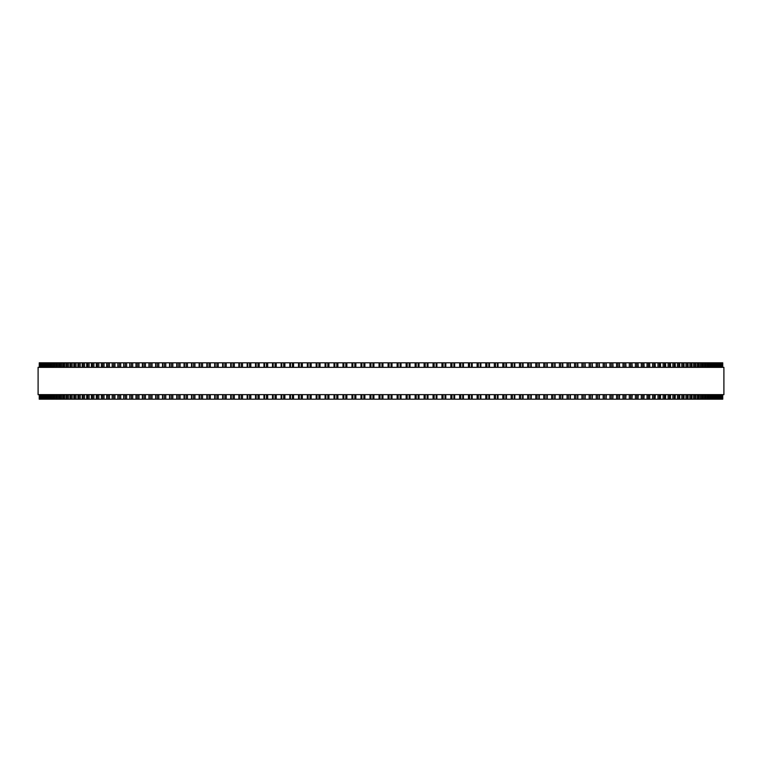 <?xml version="1.0" encoding="UTF-8"?>
<svg xmlns="http://www.w3.org/2000/svg" width="762" height="762" viewBox="0 0 762 762"><rect width="100%" height="100%" fill="white"/><g stroke="black" fill="none" stroke-linecap="round" stroke-linejoin="round"><path stroke-width="1.14" d="M722.747 399.183L722.747 394.64L722.747 399.183L334.013 399.183L334.023 394.64M722.747 362.817L722.747 367.36L722.747 362.817L334.013 362.817L334.023 367.36M334.013 394.64L334.013 399.183L307.334 399.183L307.353 394.64M334.013 367.36L334.013 362.817L307.334 362.817L307.353 367.36M307.334 394.64L307.334 399.183L298.533 399.183L298.552 394.64M307.334 367.36L307.334 362.817L298.533 362.817L298.552 367.36M298.533 394.64L298.533 399.183L272.501 399.183L272.539 394.64M298.533 367.36L298.533 362.817L272.501 362.817L272.539 367.36M272.501 394.64L272.501 399.183L263.966 399.183L264.014 394.64M272.501 367.36L272.501 362.817L263.966 362.817L264.014 367.36M263.966 394.64L263.966 399.183L255.518 399.183L255.575 394.64M263.966 367.36L263.966 362.817L255.518 362.817L255.575 367.36M255.518 394.64L255.518 399.183L247.145 399.183L247.212 394.64M255.518 367.36L255.518 362.817L247.145 362.817L247.212 367.36M247.145 394.64L247.145 399.183L238.877 399.183L238.954 394.64M247.145 367.36L247.145 362.817L238.877 362.817L238.954 367.36M238.877 394.64L238.877 399.183L230.791 399.183M238.877 367.36L238.877 362.817L230.791 362.817M230.705 394.64L230.705 399.183L222.733 399.183M230.705 367.36L230.705 362.817L222.733 362.817M222.637 394.64L222.637 399.183L214.789 399.183M222.637 367.36L222.637 362.817L214.789 362.817M214.684 394.64L214.684 399.183L206.959 399.183M214.684 367.36L214.684 362.817L206.959 362.817M206.835 394.64L206.835 399.183L199.253 399.183M206.835 367.36L206.835 362.817L199.253 362.817M199.12 394.64L199.12 399.183L191.672 399.183M199.12 367.36L199.12 362.817L191.672 362.817M191.529 394.64L191.529 399.183L184.223 399.183M191.529 367.36L191.529 362.817L184.223 362.817M184.071 394.64L184.071 399.183L176.917 399.183M184.071 367.36L184.071 362.817L176.917 362.817M176.746 394.64L176.746 399.183L169.755 399.183M176.746 367.36L176.746 362.817L169.755 362.817M169.564 394.64L169.564 399.183L162.744 399.183M169.564 367.36L169.564 362.817L162.744 362.817M162.535 394.64L162.535 399.183L129.769 399.183L130.026 394.64M162.535 367.36L162.535 362.817L129.769 362.817L130.026 367.36M129.769 394.64L129.769 399.183L123.73 399.183L123.968 394.64M129.769 367.36L129.769 362.817L123.73 362.817L123.968 367.36M123.73 394.64L123.73 399.183L117.862 399.183L118.081 394.64M123.73 367.36L123.73 362.817L117.862 362.817L118.081 367.36M117.862 394.64L117.862 399.183L112.185 399.183L112.385 394.64M117.862 367.36L117.862 362.817L112.185 362.817L112.385 367.36M112.185 394.64L112.185 399.183L106.69 399.183L106.88 394.64M112.185 367.36L112.185 362.817L106.69 362.817L106.88 367.36M106.69 394.64L106.69 399.183L101.394 399.183L101.565 394.64M106.69 367.36L106.69 362.817L101.394 362.817L101.565 367.36M101.394 394.64L101.394 399.183L96.288 399.183L96.45 394.64M101.394 367.36L101.394 362.817L96.288 362.817L96.45 367.36M96.288 394.64L96.288 399.183L91.392 399.183L91.535 394.64M96.288 367.36L96.288 362.817L91.392 362.817L91.535 367.36M91.392 394.64L91.392 399.183L86.687 399.183L86.82 394.64M91.392 367.36L91.392 362.817L86.687 362.817L86.82 367.36M86.687 394.64L86.687 399.183L82.191 399.183L82.315 394.64M86.687 367.36L86.687 362.817L82.191 362.817L82.315 367.36M82.191 394.64L82.191 399.183L77.905 399.183L78.019 394.64M82.191 367.36L82.191 362.817L77.905 362.817L78.019 367.36M77.905 394.64L77.905 399.183L73.838 399.183L73.933 394.64M77.905 367.36L77.905 362.817L73.838 362.817L73.933 367.36M73.838 394.64L73.838 399.183L69.98 399.183L70.066 394.64M73.838 367.36L73.838 362.817L69.98 362.817L70.066 367.36M69.98 394.64L69.98 399.183L66.342 399.183L66.418 394.64M69.98 367.36L69.98 362.817L66.342 362.817L66.418 367.36M66.342 394.64L66.342 399.183L62.922 399.183L62.989 394.64M66.342 367.36L66.342 362.817L62.922 362.817L62.989 367.36M62.922 394.64L62.922 399.183L59.722 399.183L59.779 394.64M62.922 367.36L62.922 362.817L59.722 362.817L59.779 367.36M59.722 394.64L59.722 399.183L56.75 399.183L56.798 394.64M59.722 367.36L59.722 362.817L56.75 362.817L56.798 367.36M56.75 394.64L56.75 399.183L54.007 399.183L54.054 394.64M56.75 367.36L56.75 362.817L54.007 362.817L54.054 367.36M54.007 394.64L54.007 399.183L51.492 399.183L51.53 394.64M54.007 367.36L54.007 362.817L51.492 362.817L51.53 367.36M51.492 394.64L51.492 399.183L49.206 399.183L49.235 394.64M51.492 367.36L51.492 362.817L49.206 362.817L49.235 367.36M49.206 394.64L49.206 399.183L47.158 399.183L47.177 394.64M49.206 367.36L49.206 362.817L47.158 362.817L47.177 367.36M47.158 394.64L47.158 399.183L39.253 399.183L39.253 394.64L39.253 399.183M47.158 367.36L47.158 362.817L39.253 362.817L39.253 367.36L39.253 362.817M722.586 362.817L722.586 367.36L722.586 362.817M722.586 399.183L722.586 394.64L722.586 399.183M722.195 362.817L722.195 367.36L722.195 362.817M722.195 399.183L722.195 394.64L722.195 399.183M721.566 362.817L721.566 367.36L721.566 362.817M721.566 399.183L721.566 394.64L721.566 399.183M720.69 362.817L720.69 367.36L720.7 362.817M720.69 399.183L720.69 394.64L720.7 399.183M719.576 362.817L719.576 367.36L719.585 362.817M719.576 399.183L719.576 394.64L719.585 399.183M718.242 399.183L718.242 394.64M718.242 362.817L718.242 367.36M716.642 362.817L716.642 367.36L716.661 362.817M716.642 399.183L716.642 394.64L716.661 399.183M714.823 367.36L714.823 362.817L714.842 367.36M714.823 394.64L714.823 399.183L714.842 394.64M712.765 367.36L712.765 362.817L712.794 367.36M712.765 394.64L712.765 399.183L712.794 394.64M710.47 367.36L710.47 362.817L710.508 367.36M710.47 394.64L710.47 399.183L710.508 394.64M707.946 367.36L707.946 362.817L707.993 367.36M707.946 394.64L707.946 399.183L707.993 394.64M705.202 367.36L705.202 362.817L705.25 367.36M705.202 394.64L705.202 399.183L705.25 394.64M702.221 367.36L702.221 362.817L702.278 367.36M702.221 394.64L702.221 399.183L702.278 394.64M699.011 367.36L699.011 362.817L699.078 367.36M699.011 394.64L699.011 399.183L699.078 394.64M695.582 367.36L695.582 362.817L695.658 367.36M695.582 394.64L695.582 399.183L695.658 394.64M691.934 367.36L691.934 362.817L692.02 367.36M691.934 394.64L691.934 399.183L692.02 394.64M688.067 367.36L688.067 362.817L688.162 367.36M688.067 394.64L688.067 399.183L688.162 394.64M683.981 367.36L683.981 362.817L684.095 367.36M683.981 394.64L683.981 399.183L684.095 394.64M679.685 367.36L679.685 362.817L679.809 367.36M679.685 394.64L679.685 399.183L679.809 394.64M675.18 367.36L675.18 362.817L675.313 367.36M675.18 394.64L675.18 399.183L675.313 394.64M670.465 367.36L670.465 362.817L670.608 367.36M670.465 394.64L670.465 399.183L670.608 394.64M665.55 367.36L665.55 362.817L665.712 367.36M665.55 394.64L665.55 399.183L665.712 394.64M660.435 367.36L660.435 362.817L660.606 367.36M660.435 394.64L660.435 399.183L660.606 394.64M655.12 367.36L655.12 362.817L655.31 367.36M655.12 394.64L655.12 399.183L655.31 394.64M649.615 367.36L649.615 362.817L649.815 367.36M649.615 394.64L649.615 399.183L649.815 394.64M643.919 367.36L643.919 362.817L644.138 367.36M643.919 394.64L643.919 399.183L644.138 394.64M638.032 367.36L638.032 362.817L638.27 367.36M638.032 394.64L638.032 399.183L638.27 394.64M631.974 367.36L631.974 362.817L632.231 367.36M631.974 394.64L631.974 399.183L632.231 394.64M625.735 367.36L625.735 362.817L626.012 367.36M625.735 394.64L625.735 399.183L626.012 394.64M619.363 362.817L619.62 367.36M619.363 399.183L619.62 394.64M612.829 362.817L613.058 367.36M612.829 399.183L613.058 394.64M606.123 362.817L606.342 367.36M606.123 399.183L606.342 394.64M599.256 362.817L599.465 367.36M599.256 399.183L599.465 394.64M592.245 362.817L592.436 367.36M592.245 399.183L592.436 394.64M585.083 362.817L585.254 367.36M585.083 399.183L585.254 394.64M577.777 362.817L577.929 367.36M577.777 399.183L577.929 394.64M570.328 362.817L570.471 367.36M570.328 399.183L570.471 394.64M562.747 362.817L562.88 367.36M562.747 399.183L562.88 394.64M555.041 362.817L555.165 367.36M555.041 399.183L555.165 394.64M547.211 362.817L547.316 367.36M547.211 399.183L547.316 394.64M539.267 362.817L539.363 367.36M539.267 399.183L539.363 394.64M531.209 362.817L531.295 367.36M531.209 399.183L531.295 394.64M523.046 367.36L523.046 362.817L523.123 367.36M523.046 394.64L523.046 399.183L523.123 394.64M514.788 367.36L514.788 362.817L514.855 367.36M514.788 394.64L514.788 399.183L514.855 394.64M506.425 367.36L506.425 362.817L506.482 367.36M506.425 394.64L506.425 399.183L506.482 394.64M497.986 367.36L497.986 362.817L498.034 367.36M497.986 394.64L497.986 399.183L498.034 394.64M489.461 367.36L489.461 362.817L489.499 367.36M489.461 394.64L489.461 399.183L489.499 394.64M480.851 362.817L480.851 367.36L480.889 362.817M480.851 399.183L480.851 394.64L480.889 399.183M472.183 362.817L472.183 367.36L472.211 362.817M472.183 399.183L472.183 394.64L472.211 399.183M463.448 367.36L463.448 362.817L463.467 367.36M463.448 394.64L463.448 399.183L463.467 394.64M454.647 367.36L454.647 362.817L454.666 367.36M454.647 394.64L454.647 399.183L454.666 394.64M445.799 362.817L445.799 367.36L445.818 362.817M445.799 399.183L445.799 394.64L445.818 399.183M436.912 362.817L436.912 367.36L436.921 362.817M436.912 399.183L436.912 394.64L436.921 399.183M427.977 367.36L427.977 362.817L427.987 367.36M427.977 394.64L427.977 399.183L427.987 394.64M419.014 362.817L419.014 367.36L419.014 362.817M419.014 399.183L419.014 394.64L419.014 399.183M410.023 362.817L410.023 367.36L410.023 362.817M410.023 399.183L410.023 394.64L410.023 399.183M401.012 362.817L401.012 367.36L401.012 362.817M401.012 399.183L401.012 394.64L401.012 399.183M391.982 362.817L391.982 367.36L391.982 362.817M391.982 399.183L391.982 394.64L391.982 399.183M723.9 367.36L38.1 367.36L38.1 394.64L723.9 394.64L723.9 367.36M379.047 399.183L379.047 394.64M379.047 367.36L379.047 362.817M373.913 399.183L373.913 394.64M373.913 367.36L373.913 362.817M372.942 399.183L372.942 394.64M372.942 367.36L372.942 362.817M370.942 399.183L370.942 394.64M370.942 367.36L370.942 362.817M370.018 399.183L370.018 394.64L370.018 399.183M370.018 367.36L370.018 362.817L370.018 367.36M364.884 399.183L364.884 394.64M364.884 367.36L364.884 362.817M363.884 399.183L363.884 394.64M363.884 367.36L363.884 362.817M361.893 399.183L361.893 394.64M361.893 367.36L361.893 362.817M360.988 399.183L360.988 394.64L360.988 399.183M360.988 367.36L360.988 362.817L360.988 367.36M355.864 399.183L355.864 394.64M355.864 367.36L355.864 362.817M354.844 399.183L354.844 394.64M354.844 367.36L354.844 362.817M352.854 399.183L352.854 394.64M352.854 367.36L352.854 362.817M351.977 399.183L351.977 394.64L351.977 399.183M351.977 367.36L351.977 362.817L351.977 367.36M346.862 399.183L346.862 394.64M346.862 367.36L346.862 362.817M345.824 399.183L345.824 394.64M345.824 367.36L345.824 362.817M343.833 399.183L343.833 394.64M343.833 367.36L343.833 362.817M342.986 399.183L342.986 394.64L342.986 399.183M342.986 367.36L342.986 362.817L342.986 367.36M337.89 399.183L337.89 394.64M337.89 367.36L337.89 362.817M336.823 399.183L336.823 394.64M336.823 367.36L336.823 362.817M334.842 399.183L334.842 394.64M334.842 367.36L334.842 362.817M328.946 399.183L328.946 394.64M328.946 367.36L328.946 362.817M327.851 399.183L327.851 394.64M327.851 367.36L327.851 362.817M325.879 399.183L325.879 394.64M325.879 367.36L325.879 362.817M325.088 399.183L325.088 394.64L325.079 399.183M325.088 367.36L325.088 362.817L325.079 367.36M320.03 399.183L320.03 394.64M320.03 367.36L320.03 362.817M318.926 399.183L318.926 394.64M318.926 367.36L318.926 362.817M316.963 399.183L316.963 394.64M316.963 367.36L316.963 362.817M316.201 399.183L316.201 394.64L316.182 399.183M316.201 367.36L316.201 362.817L316.182 367.36M311.163 399.183L311.163 394.64M311.163 367.36L311.163 362.817M310.039 399.183L310.039 394.64M310.039 367.36L310.039 362.817M308.086 399.183L308.086 394.64M308.086 367.36L308.086 362.817M302.343 399.183L302.343 394.64M302.343 367.36L302.343 362.817M301.2 399.183L301.2 394.64M301.2 367.36L301.2 362.817M299.256 399.183L299.256 394.64M299.256 367.36L299.256 362.817M293.58 399.183L293.58 394.64M293.58 367.36L293.58 362.817M292.418 399.183L292.418 394.64M292.418 367.36L292.418 362.817M290.493 399.183L290.493 394.64M290.493 367.36L290.493 362.817M289.817 399.183L289.817 394.64L289.789 399.183M289.817 367.36L289.817 362.817L289.789 367.36M284.883 399.183L284.883 394.64M284.883 367.36L284.883 362.817M283.702 399.183L283.702 394.64M283.702 367.36L283.702 362.817M281.788 399.183L281.788 394.64M281.788 367.36L281.788 362.817M281.149 399.183L281.149 394.64L281.111 399.183M281.149 367.36L281.149 362.817L281.111 367.36M276.244 399.183L276.244 394.64M276.244 367.36L276.244 362.817M275.053 399.183L275.053 394.64M275.053 367.36L275.053 362.817M273.158 399.183L273.158 394.64M273.158 367.36L273.158 362.817M267.691 399.183L267.691 394.64M267.691 367.36L267.691 362.817M266.481 399.183L266.481 394.64M266.481 367.36L266.481 362.817M264.595 399.183L264.595 394.64M264.595 367.36L264.595 362.817M259.204 399.183L259.204 394.64M259.204 367.36L259.204 362.817M257.985 399.183L257.985 394.64M257.985 367.36L257.985 362.817M256.118 399.183L256.118 394.64M256.118 367.36L256.118 362.817M250.812 399.183L250.812 394.64M250.812 367.36L250.812 362.817M249.574 399.183L249.574 394.64M249.574 367.36L249.574 362.817M247.736 399.183L247.736 394.64M247.736 367.36L247.736 362.817M242.506 399.183L242.506 394.64M242.506 367.36L242.506 362.817M241.259 399.183L241.259 394.64M241.259 367.36L241.259 362.817M239.439 399.183L239.439 394.64M239.439 367.36L239.439 362.817M234.305 399.183L234.305 394.64M234.305 367.36L234.305 362.817M233.039 399.183L233.039 394.64M233.039 367.36L233.039 362.817M231.238 399.183L231.238 394.64M231.238 367.36L231.238 362.817M226.2 399.183L226.2 394.64M226.2 367.36L226.2 362.817M224.923 399.183L224.923 394.64M224.923 367.36L224.923 362.817M223.152 399.183L223.152 394.64M223.152 367.36L223.152 362.817M218.208 399.183L218.208 394.64M218.208 367.36L218.208 362.817M216.922 399.183L216.922 394.64M216.922 367.36L216.922 362.817M215.17 399.183L215.17 394.64M215.17 367.36L215.17 362.817M210.322 399.183L210.322 394.64M210.322 367.36L210.322 362.817M209.036 399.183L209.036 394.64M209.036 367.36L209.036 362.817M207.312 399.183L207.312 394.64M207.312 367.36L207.312 362.817M202.568 399.183L202.568 394.64M202.568 367.36L202.568 362.817M201.263 399.183L201.263 394.64M201.263 367.36L201.263 362.817M199.568 399.183L199.568 394.64M199.568 367.36L199.568 362.817M194.929 399.183L194.929 394.64M194.929 367.36L194.929 362.817M193.624 399.183L193.624 394.64M193.624 367.36L193.624 362.817M191.957 399.183L191.957 394.64M191.957 367.36L191.957 362.817M187.423 399.183L187.423 394.64M187.423 367.36L187.423 362.817M186.109 399.183L186.109 394.64M186.109 367.36L186.109 362.817M184.471 399.183L184.471 394.64M184.471 367.36L184.471 362.817M180.061 399.183L180.061 394.64M180.061 367.36L180.061 362.817M178.737 399.183L178.737 394.64M178.737 367.36L178.737 362.817M177.136 399.183L177.136 394.64M177.136 367.36L177.136 362.817M172.831 399.183L172.831 394.64M172.831 367.36L172.831 362.817M171.507 399.183L171.507 394.64M171.507 367.36L171.507 362.817M169.936 399.183L169.936 394.64M169.936 367.36L169.936 362.817M165.754 399.183L165.754 394.64M165.754 367.36L165.754 362.817M164.421 399.183L164.421 394.64M164.421 367.36L164.421 362.817M162.877 399.183L162.877 394.64M162.877 367.36L162.877 362.817M158.82 399.183L158.82 394.64M158.82 367.36L158.82 362.817M157.496 399.183L157.496 394.64M157.496 367.36L157.496 362.817M155.981 399.183L155.981 394.64M155.981 367.36L155.981 362.817M152.048 399.183L152.048 394.64M152.048 367.36L152.048 362.817M150.714 399.183L150.714 394.64M150.714 367.36L150.714 362.817M149.247 399.183L149.247 394.64M149.247 367.36L149.247 362.817M145.437 399.183L145.437 394.64M145.437 367.36L145.437 362.817M144.104 399.183L144.104 394.64M144.104 367.36L144.104 362.817M142.665 399.183L142.665 394.64M142.665 367.36L142.665 362.817M138.989 399.183L138.989 394.64M138.989 367.36L138.989 362.817M137.655 399.183L137.655 394.64M137.655 367.36L137.655 362.817M136.265 399.183L136.265 394.64M136.265 367.36L136.265 362.817M132.712 399.183L132.712 394.64M132.712 367.36L132.712 362.817M131.388 399.183L131.388 394.64M131.388 367.36L131.388 362.817M126.616 399.183L126.616 394.64M126.616 367.36L126.616 362.817M125.282 399.183L125.282 394.64M125.282 367.36L125.282 362.817M120.691 399.183L120.691 394.64M120.691 367.36L120.691 362.817M119.367 399.183L119.367 394.64M119.367 367.36L119.367 362.817M114.948 399.183L114.948 394.64M114.948 367.36L114.948 362.817M113.633 399.183L113.633 394.64M113.633 367.36L113.633 362.817M109.395 399.183L109.395 394.64M109.395 367.36L109.395 362.817M108.08 399.183L108.08 394.64M108.08 367.36L108.08 362.817M104.032 399.183L104.032 394.64M104.032 367.36L104.032 362.817M102.727 399.183L102.727 394.64M102.727 367.36L102.727 362.817M98.87 399.183L98.87 394.64M98.87 367.36L98.87 362.817M97.565 399.183L97.565 394.64M97.565 367.36L97.565 362.817M93.897 399.183L93.897 394.64M93.897 367.36L93.897 362.817M92.602 399.183L92.602 394.64M92.602 367.36L92.602 362.817M89.125 399.183L89.125 394.64M89.125 367.36L89.125 362.817M87.84 399.183L87.84 394.64M87.84 367.36L87.84 362.817M84.563 399.183L84.563 394.64M84.563 367.36L84.563 362.817M83.287 399.183L83.287 394.64M83.287 367.36L83.287 362.817M80.21 399.183L80.21 394.64M80.21 367.36L80.21 362.817M78.943 399.183L78.943 394.64M78.943 367.36L78.943 362.817M76.067 399.183L76.067 394.64M76.067 367.36L76.067 362.817M74.819 399.183L74.819 394.64M74.819 367.36L74.819 362.817M72.142 399.183L72.142 394.64M72.142 367.36L72.142 362.817M70.895 399.183L70.895 394.64M70.895 367.36L70.895 362.817M68.428 399.183L68.428 394.64M68.428 367.36L68.428 362.817M67.199 399.183L67.199 394.64M67.199 367.36L67.199 362.817M64.941 399.183L64.941 394.64M64.941 367.36L64.941 362.817M63.722 399.183L63.722 394.64M63.722 367.36L63.722 362.817M61.674 399.183L61.674 394.64M61.674 367.36L61.674 362.817M60.465 399.183L60.465 394.64M60.465 367.36L60.465 362.817M58.626 399.183L58.626 394.64M58.626 367.36L58.626 362.817M57.436 399.183L57.436 394.64M57.436 367.36L57.436 362.817M55.807 399.183L55.807 394.64M55.807 367.36L55.807 362.817M54.635 399.183L54.635 394.64M54.635 367.36L54.635 362.817M53.216 399.183L53.216 394.64M53.216 367.36L53.216 362.817M52.064 399.183L52.064 394.64M52.064 367.36L52.064 362.817M50.854 399.183L50.854 394.64M50.854 367.36L50.854 362.817M49.721 399.183L49.721 394.64M49.721 367.36L49.721 362.817M48.73 399.183L48.73 394.64M48.73 367.36L48.73 362.817M47.615 399.183L47.615 394.64M47.615 367.36L47.615 362.817M46.834 399.183L46.834 394.64M46.834 367.36L46.834 362.817M45.739 399.183L45.739 394.64M45.739 367.36L45.739 362.817M45.358 399.183L45.358 394.64L45.339 399.183M45.358 367.36L45.358 362.817L45.339 367.36M45.177 399.183L45.177 394.64M45.177 367.36L45.177 362.817M44.101 399.183L44.101 394.64M44.101 367.36L44.101 362.817M43.767 399.183L43.758 394.64M43.767 367.36L43.758 362.817M42.701 399.183L42.701 394.64M42.701 367.36L42.701 362.817M42.424 399.183L42.424 394.64L42.415 399.183M42.424 367.36L42.424 362.817L42.415 367.36M41.539 399.183L41.539 394.64M41.539 367.36L41.539 362.817M41.31 399.183L41.31 394.64L41.3 399.183M41.31 367.36L41.31 362.817L41.3 367.36M40.605 399.183L40.605 394.64M40.605 367.36L40.605 362.817M40.434 399.183L40.434 394.64L40.434 399.183M40.434 367.36L40.434 362.817L40.434 367.36M39.919 399.183L39.919 394.64M39.919 367.36L39.919 362.817M39.805 399.183L39.805 394.64L39.805 399.183M39.805 367.36L39.805 362.817L39.805 367.36M39.481 399.183L39.481 394.64M39.481 367.36L39.481 362.817M39.414 399.183L39.414 394.64L39.414 399.183M39.414 367.36L39.414 362.817L39.414 367.36M39.272 399.183L39.272 394.64M39.272 367.36L39.272 362.817M722.728 399.183L722.728 394.64M722.728 367.36L722.728 362.817M722.519 399.183L722.519 394.64M722.519 367.36L722.519 362.817M722.081 399.183L722.081 394.64M722.081 367.36L722.081 362.817M721.395 399.183L721.395 394.64M721.395 367.36L721.395 362.817M720.461 399.183L720.461 394.64M720.461 367.36L720.461 362.817M719.299 399.183L719.299 394.64M719.299 367.36L719.299 362.817M717.899 399.183L717.899 394.64M717.899 367.36L717.899 362.817M716.823 399.183L716.823 394.64M716.823 367.36L716.823 362.817M716.261 399.183L716.261 394.64M716.261 367.36L716.261 362.817M715.166 399.183L715.166 394.64M715.166 367.36L715.166 362.817M714.385 399.183L714.385 394.64M714.385 367.36L714.385 362.817M713.27 399.183L713.27 394.64M713.27 367.36L713.27 362.817M712.279 399.183L712.279 394.64M712.279 367.36L712.279 362.817M711.146 399.183L711.146 394.64M711.146 367.36L711.146 362.817M709.936 399.183L709.936 394.64M709.936 367.36L709.936 362.817M708.784 399.183L708.784 394.64M708.784 367.36L708.784 362.817M707.365 399.183L707.365 394.64M707.365 367.36L707.365 362.817M706.193 399.183L706.193 394.64M706.193 367.36L706.193 362.817M704.564 399.183L704.564 394.64M704.564 367.36L704.564 362.817M703.374 399.183L703.374 394.64M703.374 367.36L703.374 362.817M701.535 399.183L701.535 394.64M701.535 367.36L701.535 362.817M700.326 399.183L700.326 394.64M700.326 367.36L700.326 362.817M698.278 399.183L698.278 394.64M698.278 367.36L698.278 362.817M697.059 399.183L697.059 394.64M697.059 367.36L697.059 362.817M694.801 399.183L694.801 394.64M694.801 367.36L694.801 362.817M693.572 399.183L693.572 394.64M693.572 367.36L693.572 362.817M691.105 399.183L691.105 394.64M691.105 367.36L691.105 362.817M689.858 399.183L689.858 394.64M689.858 367.36L689.858 362.817M687.181 399.183L687.181 394.64M687.181 367.36L687.181 362.817M685.933 399.183L685.933 394.64M685.933 367.36L685.933 362.817M683.057 399.183L683.057 394.64M683.057 367.36L683.057 362.817M681.79 399.183L681.79 394.64M681.79 367.36L681.79 362.817M678.713 399.183L678.713 394.64M678.713 367.36L678.713 362.817M677.437 399.183L677.437 394.64M677.437 367.36L677.437 362.817M674.16 399.183L674.16 394.64M674.16 367.36L674.16 362.817M672.875 399.183L672.875 394.64M672.875 367.36L672.875 362.817M669.398 399.183L669.398 394.64M669.398 367.36L669.398 362.817M668.103 399.183L668.103 394.64M668.103 367.36L668.103 362.817M664.435 399.183L664.435 394.64M664.435 367.36L664.435 362.817M663.131 399.183L663.131 394.64M663.131 367.36L663.131 362.817M659.273 399.183L659.273 394.64M659.273 367.36L659.273 362.817M657.968 399.183L657.968 394.64M657.968 367.36L657.968 362.817M653.92 399.183L653.92 394.64M653.92 367.36L653.92 362.817M652.605 399.183L652.605 394.64M652.605 367.36L652.605 362.817M648.367 399.183L648.367 394.64M648.367 367.36L648.367 362.817M647.052 399.183L647.052 394.64M647.052 367.36L647.052 362.817M642.633 399.183L642.633 394.64M642.633 367.36L642.633 362.817M641.309 399.183L641.309 394.64M641.309 367.36L641.309 362.817M636.718 399.183L636.718 394.64M636.718 367.36L636.718 362.817M635.384 399.183L635.384 394.64M635.384 367.36L635.384 362.817M630.612 399.183L630.612 394.64M630.612 367.36L630.612 362.817M629.288 399.183L629.288 394.64M629.288 367.36L629.288 362.817M624.345 399.183L624.345 394.64M624.345 367.36L624.345 362.817M623.011 399.183L623.011 394.64M623.011 367.36L623.011 362.817M619.335 399.183L619.335 394.64M619.335 367.36L619.335 362.817M617.896 399.183L617.896 394.64M617.896 367.36L617.896 362.817M616.563 399.183L616.563 394.64M616.563 367.36L616.563 362.817M612.753 399.183L612.753 394.64M612.753 367.36L612.753 362.817M611.286 399.183L611.286 394.64M611.286 367.36L611.286 362.817M609.952 399.183L609.952 394.64M609.952 367.36L609.952 362.817M606.019 399.183L606.019 394.64M606.019 367.36L606.019 362.817M604.504 399.183L604.504 394.64M604.504 367.36L604.504 362.817M603.18 399.183L603.18 394.64M603.18 367.36L603.18 362.817M599.123 399.183L599.123 394.64M599.123 367.36L599.123 362.817M597.579 399.183L597.579 394.64M597.579 367.36L597.579 362.817M596.246 399.183L596.246 394.64M596.246 367.36L596.246 362.817M592.064 399.183L592.064 394.64M592.064 367.36L592.064 362.817M590.493 399.183L590.493 394.64M590.493 367.36L590.493 362.817M589.169 399.183L589.169 394.64M589.169 367.36L589.169 362.817M584.864 399.183L584.864 394.64M584.864 367.36L584.864 362.817M583.263 399.183L583.263 394.64M583.263 367.36L583.263 362.817M581.939 399.183L581.939 394.64M581.939 367.36L581.939 362.817M577.529 399.183L577.529 394.64M577.529 367.36L577.529 362.817M575.891 399.183L575.891 394.64M575.891 367.36L575.891 362.817M574.577 399.183L574.577 394.64M574.577 367.36L574.577 362.817M570.043 399.183L570.043 394.64M570.043 367.36L570.043 362.817M568.376 399.183L568.376 394.64M568.376 367.36L568.376 362.817M567.071 399.183L567.071 394.64M567.071 367.36L567.071 362.817M562.432 399.183L562.432 394.64M562.432 367.36L562.432 362.817M560.737 399.183L560.737 394.64M560.737 367.36L560.737 362.817M559.432 399.183L559.432 394.64M559.432 367.36L559.432 362.817M554.688 399.183L554.688 394.64M554.688 367.36L554.688 362.817M552.964 399.183L552.964 394.64M552.964 367.36L552.964 362.817M551.678 399.183L551.678 394.64M551.678 367.36L551.678 362.817M546.83 399.183L546.83 394.64M546.83 367.36L546.83 362.817M545.078 399.183L545.078 394.64M545.078 367.36L545.078 362.817M543.792 399.183L543.792 394.64M543.792 367.36L543.792 362.817M538.848 399.183L538.848 394.64M538.848 367.36L538.848 362.817M537.077 399.183L537.077 394.64M537.077 367.36L537.077 362.817M535.8 399.183L535.8 394.64M535.8 367.36L535.8 362.817M530.762 399.183L530.762 394.64M530.762 367.36L530.762 362.817M528.961 399.183L528.961 394.64M528.961 367.36L528.961 362.817M527.695 399.183L527.695 394.64M527.695 367.36L527.695 362.817M522.561 399.183L522.561 394.64M522.561 367.36L522.561 362.817M520.741 399.183L520.741 394.64M520.741 367.36L520.741 362.817M519.494 399.183L519.494 394.64M519.494 367.36L519.494 362.817M514.264 399.183L514.264 394.64M514.264 367.36L514.264 362.817M512.426 399.183L512.426 394.64M512.426 367.36L512.426 362.817M511.188 399.183L511.188 394.64M511.188 367.36L511.188 362.817M505.882 399.183L505.882 394.64M505.882 367.36L505.882 362.817M504.015 399.183L504.015 394.64M504.015 367.36L504.015 362.817M502.796 399.183L502.796 394.64M502.796 367.36L502.796 362.817M497.405 399.183L497.405 394.64M497.405 367.36L497.405 362.817M495.519 399.183L495.519 394.64M495.519 367.36L495.519 362.817M494.309 399.183L494.309 394.64M494.309 367.36L494.309 362.817M488.842 399.183L488.842 394.64M488.842 367.36L488.842 362.817M486.947 399.183L486.947 394.64M486.947 367.36L486.947 362.817M485.756 399.183L485.756 394.64M485.756 367.36L485.756 362.817M480.212 399.183L480.212 394.64M480.212 367.36L480.212 362.817M478.298 399.183L478.298 394.64M478.298 367.36L478.298 362.817M477.117 399.183L477.117 394.64M477.117 367.36L477.117 362.817M471.507 399.183L471.507 394.64M471.507 367.36L471.507 362.817M469.582 399.183L469.582 394.64M469.582 367.36L469.582 362.817M468.42 399.183L468.42 394.64M468.42 367.36L468.42 362.817M462.744 399.183L462.744 394.64M462.744 367.36L462.744 362.817M460.8 399.183L460.8 394.64M460.8 367.36L460.8 362.817M459.657 399.183L459.657 394.64M459.657 367.36L459.657 362.817M453.914 399.183L453.914 394.64M453.914 367.36L453.914 362.817M451.961 399.183L451.961 394.64M451.961 367.36L451.961 362.817M450.837 399.183L450.837 394.64M450.837 367.36L450.837 362.817M445.037 399.183L445.037 394.64M445.037 367.36L445.037 362.817M443.074 399.183L443.074 394.64M443.074 367.36L443.074 362.817M441.97 399.183L441.97 394.64M441.97 367.36L441.97 362.817M436.121 399.183L436.121 394.64M436.121 367.36L436.121 362.817M434.149 399.183L434.149 394.64M434.149 367.36L434.149 362.817M433.054 399.183L433.054 394.64M433.054 367.36L433.054 362.817M427.158 399.183L427.158 394.64M427.158 367.36L427.158 362.817M425.177 399.183L425.177 394.64M425.177 367.36L425.177 362.817M424.11 399.183L424.11 394.64M424.11 367.36L424.11 362.817M418.167 399.183L418.167 394.64M418.167 367.36L418.167 362.817M416.176 399.183L416.176 394.64M416.176 367.36L416.176 362.817M415.138 399.183L415.138 394.64M415.138 367.36L415.138 362.817M409.146 399.183L409.146 394.64M409.146 367.36L409.146 362.817M407.156 399.183L407.156 394.64M407.156 367.36L407.156 362.817M406.136 399.183L406.136 394.64M406.136 367.36L406.136 362.817M400.107 399.183L400.107 394.64M400.107 367.36L400.107 362.817M398.116 399.183L398.116 394.64M398.116 367.36L398.116 362.817M397.116 399.183L397.116 394.64M397.116 367.36L397.116 362.817M391.058 399.183L391.058 394.64M391.058 367.36L391.058 362.817M389.058 399.183L389.058 394.64M389.058 367.36L389.058 362.817M388.087 399.183L388.087 394.64M388.087 367.36L388.087 362.817M382.953 399.183L382.953 394.64M382.953 367.36L382.953 362.817M382 399.183L382 394.64M382 367.36L382 362.817M380 399.183L380 394.64M380 367.36L380 362.817M155.658 399.183L155.658 394.64M155.658 367.36L155.658 362.817M148.942 399.183L148.942 394.64M148.942 367.36L148.942 362.817M142.38 399.183L142.38 394.64M142.38 367.36L142.38 362.817M135.988 399.183L135.988 394.64M135.988 367.36L135.988 362.817"/></g></svg>
